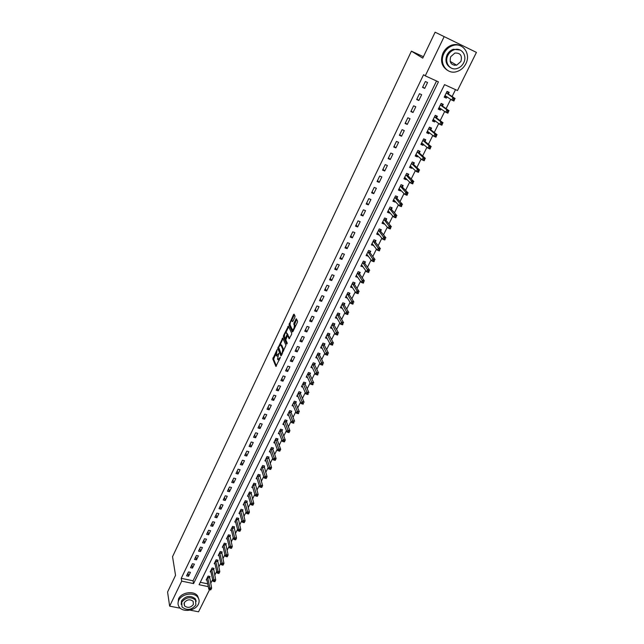 <?xml version="1.0" encoding="UTF-8"?>
<svg xmlns="http://www.w3.org/2000/svg" width="644" height="644" viewBox="0 0 644 644"><rect width="100%" height="100%" fill="white"/><g stroke="black" fill="none" stroke-linecap="round" stroke-linejoin="round"><path stroke-width="0.97" d="M277.137 349.563L272.798 358.925L275.898 366.46L280.406 357.227L277.83 359.642L277.54 358.974L278.763 353.363L276.204 355.786L277.137 349.563M294.855 317.275L295.041 316.107L294.075 314.159L293.519 314.554L289.019 324.801L292.384 331.934L292.948 331.563L297.359 322.346L297.536 321.171L296.353 318.772L293.914 323.095L294.308 325.462C294.292 328.231 293.632 329.615 292.32 329.615L290.098 324.93C290.114 322.209 290.766 320.841 292.062 320.801L292.432 321.573L292.988 321.187L294.855 317.275M296.643 319.368L294.558 324.528L293.728 324.262L294.558 324.528L295.137 325.727L294.308 325.462L295.137 325.735L295.25 326.758M289.993 323.964L289.832 325.067L289.019 324.809L289.832 325.075L292.931 331.604M180.344 608.234L169.646 606.141L167.569 592.005L175.538 575.334L172.544 556.674L411.411 51.15L422.73 58.137L435.119 32.2L476.431 52.397L457.481 90.538L444.529 84.63L199.085 584.728L208.318 586.644M169.646 606.141L181.697 581.13L193.578 583.593L438.435 81.852L425.265 75.839L444.03 36.909M425.265 75.839L423.559 74.712L181.23 578.328L181.697 581.13M282.732 338.019L277.773 348.46L280.953 355.874L285.992 345.305L282.732 338.019M283.545 335.532L288.375 326.154L291.74 333.294L291.555 334.478L289.124 338.76L287.771 335.806L287.224 336.176L285.815 339.911L287.208 343.002L286.693 344.081L283.368 336.691L283.545 335.532L284.342 335.79M181.23 578.328L193.063 580.791L436.543 80.991M188.539 576.267L190.431 572.355L188.451 571.936L186.559 575.857L188.539 576.267L187.951 572.975M192.492 568.097L194.399 564.152L192.419 563.725L190.511 567.678L192.492 568.097L191.888 564.828M196.476 559.861L198.4 555.893L196.412 555.458L194.496 559.435L196.476 559.861L195.848 556.617M200.493 551.57L202.433 547.569L200.437 547.126L198.505 551.135L200.493 551.57L199.849 548.35M204.534 543.214L206.491 539.181L204.494 538.73L202.546 542.763L204.534 543.214L203.874 540.018M208.616 534.794L210.58 530.728L208.584 530.27L206.619 534.335L208.616 534.794L207.923 531.622M212.721 526.309L214.702 522.212L212.697 521.745L210.717 525.842L212.721 526.309L212.013 523.169M216.859 517.76L218.855 513.63L216.851 513.155L214.855 517.285L216.859 517.76L216.126 514.645M221.029 509.146L223.041 504.985L221.029 504.502L219.016 508.663L221.029 509.146L220.28 506.055M225.231 500.46L227.26 496.274L225.247 495.775L223.218 499.969L225.231 500.46L224.458 497.401M229.465 491.718L231.51 487.492L229.489 486.985L227.445 491.211L229.465 491.718L228.668 488.683M233.732 482.895L235.793 478.645L233.772 478.13L231.711 482.388L233.732 482.895L232.919 479.901M238.038 474.016L240.115 469.726L238.079 469.202L236.01 473.493L238.038 474.016L237.193 471.038M242.369 465.057L244.462 460.734L242.426 460.202L240.341 464.533L242.369 465.057L241.508 462.118M246.741 456.033L248.85 451.677L246.813 451.13L244.704 455.493L246.741 456.033L245.847 453.118M251.144 446.936L253.269 442.549L251.224 441.993L249.099 446.389L251.144 446.936L250.226 444.054M255.579 437.767L257.721 433.34L255.676 432.784L253.535 437.212L255.579 437.767L254.646 434.917M260.055 428.526L262.213 424.066L260.16 423.494L258.002 427.962L260.055 428.526L259.089 425.716M264.563 419.212L266.737 414.72L264.684 414.132L262.511 418.632L264.563 419.212L263.573 416.435M269.112 409.826L271.301 405.293L269.24 404.698L267.051 409.238L269.112 409.826L268.097 407.072M273.692 400.359L275.906 395.786L273.837 395.183L271.631 399.763L273.692 400.359L272.654 397.646M278.313 390.819L280.543 386.215L278.474 385.595L276.244 390.208L278.313 390.819L277.242 388.139M282.966 381.2L285.212 376.555L283.143 375.927L280.897 380.58L282.966 381.2L281.871 378.551M287.659 371.499L289.929 366.822L287.852 366.178L285.582 370.872L287.659 371.499L286.54 368.891M292.392 361.727L294.678 357.001L292.593 356.357L290.315 361.083L292.392 361.727L291.241 359.151M297.166 351.874L299.468 347.108L297.383 346.448L295.081 351.213L297.166 351.874L295.99 349.338M301.972 341.932L304.298 337.134L302.205 336.458L299.887 341.264L301.972 341.932L300.772 339.436M306.826 331.91L309.168 327.072L307.075 326.387L304.733 331.233L306.826 331.91L305.594 329.454M311.712 321.807L314.079 316.928L311.978 316.236L309.619 321.115L311.712 321.807L310.456 319.392M316.647 311.624L319.03 306.697L316.928 305.989L314.546 310.915L316.647 311.624L315.359 309.241M321.622 301.344L324.021 296.385L321.911 295.668L319.513 300.635L321.622 301.344L320.301 299.009M326.637 290.991L329.06 285.984L326.943 285.252L324.528 290.259L326.637 290.991L325.284 288.689M331.692 280.543L334.139 275.495L332.022 274.747L329.575 279.802L331.692 280.543L330.308 278.288M336.796 270.005L339.259 264.917L337.134 264.153L334.679 269.248L336.796 270.005L335.379 267.799M341.94 259.379L344.419 254.243L342.294 253.47L339.815 258.614L341.94 259.379L340.491 257.214M347.124 248.665L349.628 243.488L347.502 242.699L344.999 247.884L347.124 248.665L345.643 246.539M352.357 237.853L354.884 232.629L352.751 231.832L350.223 237.064L352.357 237.853L350.843 235.776M357.637 226.954L360.181 221.681L358.048 220.868L355.496 226.149L357.637 226.954L356.092 224.925M362.958 215.957L365.526 210.644L363.385 209.815L360.817 215.136L362.958 215.957L361.381 213.977M368.328 204.864L370.92 199.503L368.779 198.666L366.186 204.027L368.328 204.864L366.71 202.932M373.745 193.675L376.362 188.265L374.212 187.412L371.596 192.822L373.745 193.675L372.095 191.791M379.211 182.381L381.852 176.931L379.694 176.062L377.054 181.519L379.211 182.381L377.521 180.553M384.718 170.998L387.382 165.492L385.225 164.606L382.568 170.121L384.718 170.998L383.003 169.219M390.28 159.503L392.969 153.956L390.803 153.055L388.123 158.617L390.28 159.503L388.525 157.78M395.891 147.919L398.604 142.316L396.438 141.398L393.726 147.009L395.891 147.919L394.096 146.244M401.558 136.222L404.287 130.571L402.122 129.645L399.385 135.296L401.558 136.222L399.723 134.604M407.266 124.421L410.027 118.721L407.853 117.772L405.092 123.487L407.266 124.421L405.398 122.859M413.029 112.515L415.815 106.759L413.633 105.801L410.856 111.565L413.029 112.515L411.122 111.01M418.85 100.504L421.659 94.692L419.469 93.718L416.668 99.53L418.85 100.504L416.893 99.055M424.718 88.381L427.552 82.521L425.362 81.522L422.528 87.391L424.718 88.381L422.722 86.988M210.677 583.44L212.592 579.584M214.726 575.285L216.674 571.349M218.791 567.074L220.787 563.057M222.896 558.791L224.933 554.693M227.034 550.459L229.103 546.273M231.196 542.055L233.313 537.788M235.398 533.586L237.556 529.239M239.624 525.061L241.822 520.626M243.891 516.464L246.129 511.94M248.182 507.802L250.468 503.189M252.512 499.068L254.839 494.367M256.876 490.277L259.25 485.479M261.271 481.406L263.694 476.52M265.698 472.471L268.17 467.496M270.166 463.471L272.678 458.391M274.666 454.39L277.226 449.222M279.198 445.246L281.814 439.973M283.771 436.02L286.435 430.651M288.383 426.722L291.096 421.257M293.028 417.352L295.789 411.782M297.713 407.91L300.523 402.234M302.43 398.386L305.296 392.607M307.188 388.791L310.11 382.898M311.994 379.115L314.964 373.118M316.824 369.358L319.859 363.248M321.702 359.521L324.785 353.298M326.621 349.603L329.76 343.268M331.579 339.605L334.775 333.157M336.579 329.519L339.831 322.958M341.618 319.352L344.934 312.67M346.705 309.104L350.078 302.302M351.833 298.76L355.263 291.837M357.001 288.335L360.495 281.291M362.218 277.822L365.768 270.649M367.474 267.212L371.097 259.91M372.779 256.521L376.458 249.091M378.125 245.726L381.876 238.167M383.518 234.851L387.334 227.155M388.96 223.871L392.848 216.046M394.45 212.802L398.403 204.832M399.988 201.636L404.013 193.53M405.575 190.366L409.665 182.115M411.21 179L415.372 170.604M416.901 167.537L421.136 158.996M422.633 155.961L426.94 147.275M428.421 144.288L432.808 135.449M434.265 132.511L438.725 123.519M440.158 120.629L444.69 111.476M446.099 108.635L450.719 99.329M452.104 96.536L455.517 89.645M200.284 582.289L207.754 583.842M209.525 577.547L210.041 576.493L208.093 576.082L206.185 579.962L207.006 580.139M213.534 569.433L214.058 568.378L212.101 567.96L210.177 571.864L211.015 572.041M217.567 561.262L218.099 560.2L216.143 559.773L214.194 563.709L215.056 563.894M221.633 553.035L222.164 551.956L220.208 551.522L218.252 555.49L219.121 555.683M225.73 544.735L226.269 543.657L224.305 543.206L222.333 547.207L223.227 547.408M229.86 536.38L230.399 535.285L228.435 534.834L226.447 538.859L227.356 539.068M234.022 527.959L234.561 526.856L232.589 526.398L230.592 530.455L231.526 530.672M238.208 519.475L238.755 518.364L236.783 517.897L234.77 521.986L235.72 522.212M242.434 510.925L242.981 509.806L241.009 509.332L238.972 513.453L239.954 513.687M246.692 502.312L247.248 501.185L245.259 500.694L243.215 504.848L244.221 505.097M250.975 493.634L251.538 492.499L249.55 492L247.489 496.186L248.512 496.435M255.298 484.884L255.861 483.741L253.873 483.233L251.796 487.452L252.842 487.717M259.653 476.069L260.224 474.918L258.228 474.403L256.135 478.645L257.214 478.927M264.04 467.182L264.612 466.023L262.615 465.499L260.506 469.782L261.609 470.072M268.459 458.23L269.039 457.063L267.035 456.524L264.909 460.838L266.053 461.144M272.919 449.206L273.507 448.031L271.494 447.483L269.353 451.83L270.52 452.144M277.411 440.11L277.999 438.926L275.986 438.371L273.829 442.75L275.028 443.08M281.943 430.949L282.531 429.749L280.518 429.186L278.337 433.605L279.577 433.943M286.508 421.707L287.103 420.5L285.083 419.928L282.885 424.38L284.165 424.742M291.104 412.393L291.708 411.178L289.679 410.598L287.466 415.082L288.786 415.461M295.741 403.007L296.345 401.784L294.316 401.188L292.086 405.712L293.447 406.106M300.418 393.548L301.022 392.309L298.993 391.705L296.747 396.269L298.148 396.68M305.127 384.009L305.739 382.761L303.702 382.15L301.44 386.746L302.889 387.181M309.877 374.397L310.497 373.142L308.452 372.514L306.174 377.143L307.671 377.601M314.666 364.705L315.286 363.433L313.242 362.797L310.939 367.466L312.493 367.949M319.488 354.933L320.124 353.653L318.072 353.001L315.753 357.718L317.355 358.217M324.359 345.079L324.995 343.791L322.942 343.131L320.599 347.881L322.266 348.412M329.261 335.146L329.905 333.85L327.844 333.173L325.486 337.963L327.224 338.527M334.212 325.131L334.856 323.819L332.795 323.135L330.412 327.965L332.224 328.561M339.203 315.029L339.855 313.709L337.786 313.016L335.387 317.886L337.271 318.514M344.226 304.853L344.886 303.517L342.817 302.809L340.394 307.719L342.358 308.387M349.298 294.582L349.966 293.237L347.889 292.521L345.45 297.472L347.502 298.18M354.417 284.229L355.086 282.877L353.009 282.144L350.545 287.135L352.646 287.812M359.569 273.789L360.246 272.42L358.161 271.679L355.681 276.711L357.823 277.339M364.77 263.259L365.454 261.883L363.369 261.126L360.865 266.205L363.039 266.769M370.018 252.641L370.703 251.257L368.61 250.484L366.09 255.604L368.304 256.119M375.307 241.935L375.999 240.534L373.906 239.745L371.363 244.913L373.609 245.372M380.644 231.132L381.337 229.723L379.244 228.926L376.676 234.134L378.769 234.923L378.962 234.537M386.022 220.24L386.73 218.815L384.629 218.002L382.037 223.259L384.138 224.064L384.363 223.605M391.447 209.252L392.164 207.811L390.055 206.99L387.447 212.287L389.548 213.108L389.805 212.576M396.929 198.167L397.646 196.718L395.529 195.881L392.896 201.226L395.005 202.055L395.303 201.451M402.452 186.985L403.168 185.528L401.059 184.675L398.403 190.069L400.512 190.914L400.842 190.238M408.022 175.707L408.747 174.234L406.63 173.373L403.949 178.807L406.066 179.668L406.436 178.911M413.641 164.333L414.374 162.843L412.249 161.966L409.544 167.448L411.669 168.326L412.079 167.496M419.308 152.853L420.049 151.356L417.924 150.463L415.195 155.993L417.32 156.886L417.771 155.977M425.032 141.278L425.773 139.764L423.647 138.854L420.894 144.433L423.019 145.343L423.511 144.353M430.796 129.597L431.552 128.067L429.419 127.142L426.642 132.777L428.775 133.694L429.298 132.624M436.624 117.812L437.381 116.266L435.247 115.324L432.446 121.008L434.579 121.941L435.143 120.79M442.492 105.914L443.265 104.36L441.124 103.402L438.298 109.134L440.432 110.092L441.043 108.852M448.425 93.911L449.198 92.342L447.057 91.368L444.199 97.155L446.34 98.121L446.992 96.809M423.406 56.72L411.411 51.15M209.566 589.638L198.553 611.8L190.069 610.142M435.119 32.2L476.431 52.397M453.956 49.596L454.906 49.556M193.063 580.791L193.578 583.593M352.622 287.86L351.511 286.161M351.213 285.783L355.995 292.956L357.042 290.847L352.34 283.497M357.766 277.451L356.615 275.753M362.95 266.954L361.751 265.256M368.175 256.368L366.927 254.67M373.448 245.686L372.152 243.987M378.769 234.923L377.408 233.217M384.138 224.064L382.705 222.349M389.548 213.108L388.042 211.385M395.005 202.055L393.42 200.324M400.512 190.914L398.837 189.167L400.19 189.553M406.066 179.668L404.36 177.969M411.669 168.326L409.93 166.675M417.32 156.886L415.541 155.285M423.019 145.343L421.208 143.789M428.775 133.694L426.924 132.197M434.579 121.941L432.696 120.5M440.432 110.092L438.516 108.699M446.34 98.121L444.384 96.785M286.628 332.859L287.965 334.711L287.144 334.445L285.195 338.551L284.439 336.868C284.455 334.156 285.107 332.787 286.379 332.779L287.144 334.445M276.872 355.995L277.749 356.204M278.506 359.851L279.279 360.133M275.841 353.717L273.611 359.175L276.445 366.058M278.578 348.122L281.5 355.496M282.193 338.382L283.006 338.639L280.196 344.556M278.594 347.044L281.267 354.345L282.169 352.984L282.756 349.225L280.816 344.79L278.594 347.044M283.674 350.948L283.577 349.483L282.756 349.225M280.961 344.838L281.629 345.047L283.577 349.483M285.904 332.554L288.649 326.79L287.828 326.524M289.671 338.414L288.375 335.999M287.176 343.582L284.181 336.949L283.368 336.691M287.812 335.814L287.965 334.711M284.342 335.846L284.181 336.949M292.32 320.889L292.964 321.243M293.149 329.881L293.64 330.114M294.372 314.755L291.595 320.583M206.7 578.916L208.865 589.373L209.678 587.739L211.651 588.149L209.542 576.388M210.966 589.252L211.651 588.149L210.838 589.775L210.966 589.252L210.177 589.091L209.855 589.743L210.644 589.912M210.177 589.091L207.577 577.137M209.855 589.743L208.865 589.373M210.701 570.809L212.931 581.186L213.744 579.544L215.724 579.962L213.55 568.266M215.04 581.065L215.724 579.962L214.903 581.604L215.04 581.065L214.251 580.896L213.921 581.556L214.71 581.725M214.251 580.896L211.578 569.014M213.921 581.556L212.931 581.186M214.726 562.639L217.02 572.943L217.841 571.284L219.821 571.711L217.583 560.087M219.145 572.814L219.821 571.711L219 573.369L219.145 572.814L218.348 572.645L218.018 573.305L218.815 573.474M218.348 572.645L215.611 560.835M218.018 573.305L217.02 572.943M218.783 554.412L221.142 564.635L221.971 562.969L223.959 563.403L221.641 551.844M223.275 564.498L223.959 563.403L223.13 565.07L223.275 564.498L222.486 564.329L222.148 564.997L222.945 565.166M222.486 564.329L219.676 552.6M222.148 564.997L221.142 564.635M222.864 546.12L225.295 556.271L226.133 554.589L228.121 555.031L225.738 543.536M227.445 556.118L228.121 555.031L227.284 556.706L227.445 556.118L226.648 555.941L226.31 556.617L227.107 556.794M226.648 555.941L223.766 544.293M226.31 556.617L225.295 556.271M178.758 600.321C177.663 602.695 177.792 604.901 179.145 606.922C182.743 612.694 195.47 610.874 198.368 604.217C199.535 601.721 199.358 599.419 197.837 597.318C194.069 591.796 181.56 593.736 178.758 600.321M198.859 599.266L197.579 595.901C193.812 590.379 181.326 592.311 178.525 598.888L178.018 603.621M181.197 604.442L181.519 600.868C185.77 595.781 190.358 595.072 195.277 598.735L196.195 601.303M181.737 602.188L182.027 606.978C186.913 610.778 191.534 610.118 195.881 604.998L195.518 600.055C190.592 596.384 185.995 597.101 181.737 602.188M193.377 604.499L193.152 601.327C189.98 598.952 187.018 599.403 184.265 602.687L184.458 605.795C187.613 608.226 190.584 607.799 193.377 604.499M443.941 53.468C438.757 63.297 446.928 74.801 456.62 71.653C460.661 70.429 463.736 67.805 465.845 63.772C471.255 53.871 462.714 41.892 452.66 45.635C448.82 46.98 445.914 49.588 443.941 53.468M461.015 46.022C458.182 44.396 455.083 44.106 451.734 45.136C447.902 46.481 445.004 49.081 443.04 52.953C440.102 60.52 441.543 66.292 447.347 70.252M450.285 67.499C445.97 64.666 444.891 60.472 447.041 54.925C448.474 52.116 450.575 50.232 453.36 49.274L460.154 50.023M447.878 55.4C444.11 62.5 450.035 70.848 457.071 68.514C459.969 67.62 462.167 65.728 463.672 62.83C467.56 55.698 461.442 47.109 454.221 49.741C451.428 50.707 449.319 52.591 447.878 55.4M460.887 61.518C462.424 55.577 460.404 52.768 454.817 53.082L450.703 56.728C449.19 62.605 451.178 65.422 456.66 65.181L460.887 61.518M454.302 65.342L456.016 64.811M226.986 537.772L229.481 547.835L230.327 546.144L232.315 546.587L229.86 535.164M231.639 547.682L232.315 546.587L231.478 548.286L231.639 547.682L230.842 547.497L230.504 548.181L231.309 548.358M230.842 547.497L227.896 535.929M230.504 548.181L229.481 547.835M231.132 529.36L233.7 539.334L234.545 537.627L236.549 538.086L234.022 526.728M235.873 539.173L236.549 538.086L235.696 539.793L235.873 539.173L235.076 538.988L234.73 539.672L235.535 539.857M235.076 538.988L232.049 527.5M234.73 539.672L233.7 539.334M235.31 520.875L237.95 530.777L238.803 529.054L240.808 529.521L238.208 518.235M240.14 530.6L240.808 529.521L239.954 531.236L240.14 530.6L239.335 530.414L238.988 531.099L239.793 531.284M239.335 530.414L236.235 519.008M238.988 531.099L237.95 530.777M239.528 512.334L242.233 522.147L243.094 520.408L245.098 520.883L242.426 509.67M244.43 521.962L245.098 520.883L244.237 522.614L244.43 521.962L243.625 521.769L243.287 522.461L244.084 522.654M243.625 521.769L240.454 510.451M243.287 522.461L242.233 522.147M243.77 503.729L246.555 513.445L247.417 511.698L249.429 512.181L246.676 501.048M248.761 513.252L249.429 512.181L248.56 513.928L248.761 513.252L247.956 513.059L247.61 513.759L248.415 513.952M247.956 513.059L244.704 501.821M247.61 513.759L246.555 513.445M248.045 495.051L250.902 504.679L251.78 502.924L253.792 503.415L250.959 492.354M253.124 504.477L253.792 503.415L252.915 505.178L253.124 504.477L252.319 504.284L251.965 504.985L252.778 505.186M252.319 504.284L248.987 493.135M251.965 504.985L250.902 504.679M252.351 486.309L255.29 495.848L256.167 494.077L258.188 494.576L255.274 483.588M257.519 495.639L258.188 494.576L257.302 496.347L257.519 495.639L256.714 495.437L256.36 496.146L257.165 496.347M256.714 495.437L253.309 484.377M256.36 496.146L255.29 495.848M256.698 477.502L259.709 486.945L260.595 485.157L262.615 485.673L259.621 474.757M261.955 486.727L262.615 485.673L261.73 487.46L261.955 486.727L261.142 486.518L260.788 487.234L261.601 487.444M261.142 486.518L257.656 475.554M260.788 487.234L259.709 486.945M261.078 468.623L264.161 477.977L265.054 476.174L267.083 476.697L264.008 465.862M266.423 477.743L267.083 476.697L266.181 478.492L266.423 477.743L265.61 477.534L265.248 478.259L266.061 478.468M265.61 477.534L262.044 466.659M265.248 478.259L264.161 477.977M265.489 459.671L268.645 468.929L269.546 467.109L271.583 467.649L268.419 456.894M270.923 468.687L271.583 467.649L270.681 469.46L268.645 468.929L270.561 469.42L270.923 468.687L270.11 468.478L269.747 469.202M270.11 468.478L266.463 457.699M269.933 450.655L273.169 459.816L274.078 457.981L276.115 458.528L272.959 449.536L272.871 447.854M275.463 459.566L276.115 458.528L275.205 460.355L273.169 459.816L275.101 460.299L275.463 459.566L274.65 459.349L274.28 460.082M274.65 459.349L270.915 448.667M274.408 441.567L277.733 450.623L278.651 448.779L280.687 449.335L277.459 440.44L277.363 438.749M280.035 450.365L280.687 449.335L279.77 451.178L277.733 450.623L279.665 451.106L280.035 450.365L279.222 450.14L278.852 450.881M279.222 450.14L275.399 439.562M278.924 432.406L282.33 441.365L283.255 439.498L285.3 440.061L281.983 431.279L281.879 429.564M284.648 441.092L285.3 440.061L284.374 441.921L282.33 441.365L284.278 441.84L284.648 441.092L283.827 440.866L283.457 441.615M283.827 440.866L279.923 430.385M283.481 423.172L286.966 432.027L287.892 430.152L289.945 430.723L286.548 422.037L286.435 420.315M289.293 431.746L289.945 430.723L289.011 432.599L286.966 432.027L288.923 432.494L289.293 431.746L288.472 431.512L288.101 432.269M288.472 431.512L284.487 421.136M288.069 413.867L291.635 422.617L292.577 420.725L294.63 421.305L291.152 412.724L291.032 410.985M293.978 422.319L293.688 423.197L291.635 422.617L293.608 423.076L293.978 422.319L293.157 422.086L292.787 422.842M293.157 422.086L289.084 411.814M292.69 404.488L296.345 413.126L297.295 411.218L299.347 411.814L295.789 403.329L295.66 401.582M298.703 412.82L298.397 413.722L296.345 413.126L298.325 413.585L298.703 412.82L297.882 412.587L297.504 413.351M297.882 412.587L293.712 402.42M297.351 395.03L301.094 403.563L302.052 401.639L304.105 402.242L300.466 393.87L300.329 392.099M303.469 403.249L303.155 404.166L301.094 403.563L303.083 404.013L303.469 403.249L302.64 403.007L302.261 403.772M302.64 403.007L298.381 392.945M302.052 385.498L305.884 393.919L306.842 391.979L308.911 392.599L305.184 384.331L305.031 382.544M308.267 393.589L307.945 394.531L305.884 393.919L307.88 394.37L308.267 393.589L307.446 393.347L307.059 394.12M307.446 393.347L303.091 383.397M306.786 375.895L310.706 384.194L311.68 382.238L313.749 382.866L309.933 374.711L309.772 372.916M313.113 383.856L312.775 384.822L310.706 384.194L312.718 384.637L313.113 383.856L312.284 383.607L311.889 384.388M312.284 383.607L307.832 373.77M311.567 366.203L315.576 374.389L316.55 372.417L318.627 373.061L314.723 365.019L314.554 363.208M317.991 374.043L317.645 375.025L315.576 374.389L317.597 374.832L317.991 374.043L317.162 373.786L316.768 374.575M317.162 373.786L312.622 364.069M316.429 356.454L320.479 364.504L321.469 362.516L317.444 354.281M322.081 363.884L321.686 364.681L322.515 364.939L322.91 364.15L322.081 363.884L321.469 362.516L323.546 363.168L319.553 355.238L319.368 353.411M322.91 364.15L322.555 365.156L320.479 364.504L321.686 364.681M321.235 346.593L325.429 354.538L326.419 352.534L328.504 353.202L324.415 345.385L324.222 343.542M327.877 354.168L327.506 355.198L325.429 354.538L327.474 354.973L327.877 354.168L327.039 353.902L326.645 354.707M327.039 353.902L322.306 344.419M326.13 336.667L330.412 344.492L331.418 342.471L333.503 343.147L329.326 335.452L329.124 333.592M332.876 344.105L332.497 345.16L330.412 344.492L332.473 344.918L332.876 344.105L332.046 343.84L331.644 344.645M332.046 343.84L327.208 334.478M331.064 326.661L335.444 334.357L336.458 332.32L338.543 333.004L334.268 325.421L334.059 323.554M337.923 333.962L337.528 335.041L335.444 334.357L337.52 334.775L337.923 333.962L337.086 333.689L336.683 334.502M337.086 333.689L332.151 324.447M336.039 316.566L340.515 324.133L341.537 322.081L343.63 322.781L339.267 315.335L339.034 313.435M343.011 323.731L342.608 324.834L340.515 324.133L342.6 324.552L343.011 323.731L342.173 323.449L341.763 324.27M342.173 323.449L337.134 314.336M341.054 306.391L345.635 313.829L346.657 311.76L348.758 312.469L344.298 305.151L344.057 303.235M348.138 313.411L347.728 314.538L345.635 313.829L347.728 314.24L348.138 313.411L347.301 313.129L346.891 313.958M347.301 313.129L342.157 304.145M346.013 296.329L346.44 296.473M346.11 296.127L350.787 303.437L351.825 301.352L353.926 302.068L349.37 294.88L349.112 292.948M353.315 303.002L352.888 304.161L350.787 303.437L352.904 303.839L353.315 303.002L352.477 302.712L352.059 303.549M352.477 302.712L347.229 293.865M351.101 286.017L351.592 286.186M357.694 292.215L357.275 293.06L358.12 293.35L358.539 292.513L357.694 292.215L357.042 290.847L359.143 291.587L354.466 284.487L354.216 282.571M358.539 292.513L358.096 293.688L355.995 292.956L357.275 293.06M356.221 275.616L356.792 275.817M356.357 275.35L361.236 282.386L362.298 280.261L364.407 281.009L359.626 274.038L359.36 272.106M363.796 281.927L363.353 283.135L361.236 282.386L363.377 282.772L363.796 281.927L362.958 281.629L362.532 282.474M362.958 281.629L357.492 273.048M361.397 265.127L362.041 265.36M361.542 264.829L366.533 271.72L367.595 269.578L369.712 270.343L364.85 263.549L364.544 261.553M369.109 271.253L368.642 272.484L366.533 271.72L368.682 272.106L369.109 271.253L368.263 270.947L367.837 271.8M368.263 270.947L362.685 262.502M366.605 254.549L367.346 254.823M366.774 254.219L371.87 260.973L372.94 258.808L375.058 259.58L370.067 252.875L369.777 250.91M374.462 260.482L373.987 261.738L371.87 260.973L374.035 261.343L374.462 260.482L373.617 260.176L373.182 261.037M373.617 260.176L367.925 251.876M371.87 243.883L372.707 244.197M372.047 243.513L377.255 250.122L378.334 247.94L380.459 248.729L375.355 242.16L375.05 240.18M379.863 249.622L379.372 250.91L377.255 250.122L379.429 250.492L379.863 249.622L379.018 249.309L378.583 250.178M379.018 249.309L373.214 241.154M379.429 250.492L379.372 250.91M377.167 233.128L378.125 233.49M377.368 232.717L382.689 239.182L383.776 236.976L385.901 237.781L380.733 231.413L380.371 229.353M385.313 238.666L384.814 239.979L382.689 239.182L384.879 239.544L385.313 238.666L384.46 238.344L384.025 239.222M384.46 238.344L378.543 230.335M384.879 239.544L384.814 239.979M382.52 222.277L383.583 222.679M382.737 221.834L388.163 228.145L389.266 225.923L391.399 226.736L386.11 220.514L385.732 218.429M390.811 227.614L390.296 228.958L388.163 228.145L390.369 228.499L390.811 227.614L389.958 227.284L389.515 228.177M389.958 227.284L383.921 219.427M390.369 228.499L390.296 228.958M387.913 211.337L389.073 211.739M388.147 210.854L393.693 217.004L394.804 214.766L396.937 215.595L391.544 209.525L391.141 207.416M396.35 216.464L395.827 217.833L393.693 217.004L395.907 217.358L396.35 216.464L395.497 216.134L395.054 217.028M395.497 216.134L389.346 208.431M395.907 217.358L395.827 217.833M393.355 200.3L394.611 200.695M393.613 199.777L399.264 205.774L400.391 203.512L402.524 204.357L397.018 198.441L396.591 196.299M401.945 205.219L401.405 206.619L399.264 205.774L401.502 206.12L401.945 205.219L401.091 204.881L400.64 205.782M401.091 204.881L394.812 197.33M401.502 206.12L401.405 206.619M401.051 184.683L402.073 185.086M399.119 188.603L404.891 194.44L406.026 192.162L408.167 193.023L402.548 187.251L402.098 185.11M407.588 193.868L407.032 195.301L404.891 194.44L407.137 194.778L407.588 193.868L406.734 193.522L406.275 194.44M406.734 193.522L400.335 186.14M407.137 194.778L407.032 195.301M404.376 177.937L405.833 178.316M406.606 173.413L407.555 173.751M404.673 177.333L410.566 183.009L411.709 180.706L413.859 181.584L408.119 175.973L407.66 173.848M413.287 182.421L412.715 183.878L410.566 183.009L412.828 183.339L413.287 182.421L412.426 182.067L411.967 182.993M412.426 182.067L405.905 174.846M412.828 183.339L412.715 183.878M409.962 166.603L411.516 166.965M412.208 162.047L413.07 162.304M410.276 165.967L416.29 171.473L417.441 169.155L419.598 170.04L413.738 164.59L413.263 162.481M419.027 170.869L418.439 172.359L416.29 171.473L418.568 171.795L419.027 170.869L418.165 170.515L417.706 171.441M418.165 170.515L417.441 169.155L411.516 163.455M418.568 171.795L418.439 172.359M415.597 155.18L417.256 155.518M417.867 150.575L418.608 150.744M415.935 154.496L422.07 159.833L423.229 157.49L425.386 158.4L419.413 153.111L418.922 151.026M424.823 159.213L424.227 160.734L422.07 159.833L424.356 160.147L424.823 159.213L423.961 158.851L423.494 159.784M423.961 158.851L423.229 157.49L417.183 151.96M424.356 160.147L424.227 160.734M421.281 143.644L423.052 143.966M423.567 139.007L424.163 139.072M421.635 142.928L427.898 148.088L429.073 145.729L431.23 146.647L425.137 141.527L424.621 139.458M430.675 147.452L430.055 149.006L427.898 148.088L430.2 148.394L430.675 147.452L429.806 147.082L429.339 148.031M429.806 147.082L429.073 145.729L422.899 140.368M430.2 148.394L430.055 149.006M427.012 132.012L428.896 132.302M429.323 127.335L430.385 127.794L429.725 127.27M427.391 131.247L433.782 136.238L434.966 133.855L437.131 134.789L430.908 129.847L430.385 127.794M436.576 135.586L435.94 137.172L433.782 136.238L436.101 136.536L436.576 135.586L435.706 135.208L435.231 136.166M435.706 135.208L434.966 133.855L428.663 128.671M436.101 136.536L435.94 137.172M432.8 120.283L434.797 120.533M435.127 115.558L436.189 116.025L435.272 115.332M433.203 119.47L439.715 124.276L440.907 121.877L443.08 122.827L436.737 118.053L436.189 116.025M442.533 123.608L441.881 125.226L439.715 124.276L442.05 124.574L442.533 123.608L441.663 123.229L441.18 124.187M441.663 123.229L440.907 121.877L434.483 116.87M442.05 124.574L441.881 125.226M438.636 108.442L440.762 108.651M440.987 103.676L442.05 104.151L441.092 103.467M439.063 107.588L445.704 112.209L446.912 109.786L449.085 110.752L442.613 106.155L442.05 104.151M448.538 111.525L447.878 113.175L445.704 112.209L448.055 112.491L448.538 111.525L447.669 111.138L447.186 112.104M447.669 111.138L446.912 109.786L440.351 104.956M448.055 112.491L447.878 113.175M444.529 96.487L446.775 96.656M446.904 91.681L447.966 92.164L446.984 91.512M444.972 95.594L451.75 100.029L452.965 97.582L455.147 98.564L448.546 94.153L447.966 92.164M454.608 99.329L453.923 101.011L451.75 100.029L454.117 100.311L454.608 99.329L453.73 98.935L453.247 99.917M453.73 98.935L452.965 97.582L446.276 92.945M454.117 100.311L453.923 101.011M278.345 354.788L277.894 354.643M279.987 358.652L279.528 358.507M273.611 359.175L272.798 358.925M273.797 358.016L272.984 357.766M278.586 348.718L277.773 348.46M278.458 347.462L277.958 347.301M281.951 354.554L281.42 354.385L281.951 354.554M282.104 354.24L281.637 354.095M282.627 353.129L282.169 352.984M280.816 344.79L281.629 345.047L280.832 344.822M288.593 336.071L287.771 335.806L288.593 336.063M286.194 338.325L285.743 338.181M287.49 335.782L286.966 335.613M292.883 321.074L292.062 320.801M294.735 323.36L293.914 323.095M296.61 319.432L295.789 319.158M289.993 323.908L289.196 323.65M294.34 314.819L293.519 314.554M209.542 577.901L207.593 577.491M209.525 577.652L207.577 577.241M213.55 569.795L211.602 569.376M213.526 569.538L211.578 569.119M217.592 561.616L215.635 561.19M217.567 561.367L215.611 560.94M221.657 553.381L219.701 552.946M221.633 553.132L219.676 552.697M225.754 545.09L223.79 544.647M225.73 544.84L223.766 544.397M229.884 536.726L227.92 536.275M229.86 536.484L227.896 536.033M234.046 528.305L232.073 527.847M234.022 528.064L232.049 527.597M238.24 519.821L236.259 519.354M238.208 519.579L236.235 519.104M242.466 511.272L240.486 510.797M242.434 511.03L240.454 510.547M246.716 502.658L244.736 502.167M246.692 502.409L244.704 501.926M251.007 493.972L249.019 493.473M250.975 493.731L248.995 493.232M255.33 485.222L253.342 484.715M255.298 484.98L253.309 484.481M259.685 476.407L257.689 475.892M259.653 476.166L257.656 475.65M264.08 467.52L262.076 466.997M264.04 467.286L262.044 466.763M268.5 458.568L266.495 458.029M268.468 458.327L266.463 457.795M272.959 449.536L270.955 448.997M272.927 449.303L270.915 448.763M277.459 440.44L275.447 439.892M277.419 440.214L275.407 439.659M281.983 431.279L279.971 430.715M281.943 431.045L279.931 430.482M286.548 422.037L284.527 421.466M286.508 421.804L284.487 421.232M291.152 412.724L289.124 412.136M291.112 412.49L289.084 411.91M295.789 403.329L293.761 402.742M295.749 403.104L293.72 402.516M300.466 393.87L298.43 393.267M300.418 393.645L298.389 393.041M305.184 384.331L303.139 383.711M305.135 384.106L303.099 383.494M309.933 374.711L307.888 374.084M309.885 374.494L307.84 373.866M314.723 365.019L312.678 364.375M314.666 364.794L312.63 364.158M319.553 355.238L317.5 354.594M319.496 355.021L317.452 354.377M324.423 345.385L322.362 344.725L324.415 345.385M324.367 345.168L322.314 344.516M327.265 334.775L329.326 335.444L327.273 334.783M329.269 335.234L327.216 334.566M334.276 325.437L332.215 324.753L334.268 325.421M334.22 325.22L332.159 324.544M337.19 314.618L339.259 315.31L337.198 314.642M339.211 315.125L337.142 314.433M342.214 304.419L344.282 305.119L342.23 304.443M344.242 304.942L342.165 304.234M349.37 294.88L347.301 294.163M349.314 294.67L347.237 293.954M354.49 284.519L352.413 283.795M354.425 284.318L352.349 283.593M359.65 274.078L357.565 273.338M359.585 273.877L357.501 273.137M364.85 263.549L362.765 262.792M364.786 263.348L362.701 262.591M370.099 252.923L368.006 252.158M370.026 252.73L367.941 251.965M375.396 242.216L373.295 241.436M375.323 242.023L373.23 241.242M380.733 231.413L378.632 230.616M380.652 231.22L378.559 230.423M386.11 220.514L384.009 219.709M386.038 220.328L383.937 219.515M391.544 209.525L389.435 208.704M391.463 209.34L389.362 208.519M397.018 198.441L394.909 197.603M396.937 198.255L394.828 197.418M402.548 187.251L400.431 186.406M402.468 187.074L400.351 186.221M408.119 175.973L406.002 175.112M408.038 175.796L405.921 174.927M413.738 164.59L411.621 163.713M413.657 164.421L411.532 163.536M419.413 153.111L417.288 152.217M419.325 152.942L417.199 152.048M425.137 141.527L423.003 140.617M425.048 141.358L422.915 140.448M430.908 129.847L428.775 128.921M430.82 129.677L428.687 128.752M436.737 118.053L434.595 117.111M436.64 117.892L434.507 116.95M442.613 106.155L440.472 105.197M442.517 105.994L440.375 105.036M445.455 95.755L445.044 95.57M448.546 94.153L446.397 93.179M448.441 93.992L446.3 93.026M285.968 338.792L285.405 338.615M184.039 603.267L184.458 605.795M195.277 598.735L195.518 600.055M197.837 597.318L197.579 595.901M450.14 61.381L456.66 65.181M453.36 49.274L454.221 49.741M452.66 45.635L451.734 45.136M349.354 294.847L347.285 294.131M354.466 284.487L352.389 283.754M359.626 274.038L357.541 273.298M364.826 263.501L362.741 262.744M370.067 252.875L367.982 252.102M375.355 242.16L373.262 241.371M380.693 231.349L378.592 230.552M386.07 220.449L383.969 219.636M391.496 209.453L389.395 208.632M396.97 198.36L394.861 197.523M402.492 187.171L400.375 186.317M408.063 175.884L405.945 175.023M413.681 164.502L411.556 163.624M419.349 153.014L417.223 152.121M425.064 141.43L422.939 140.521M430.836 129.742L428.703 128.816M436.656 117.941L434.523 117.007M442.533 106.043L440.391 105.085M448.457 94.032L446.316 93.066"/></g></svg>
